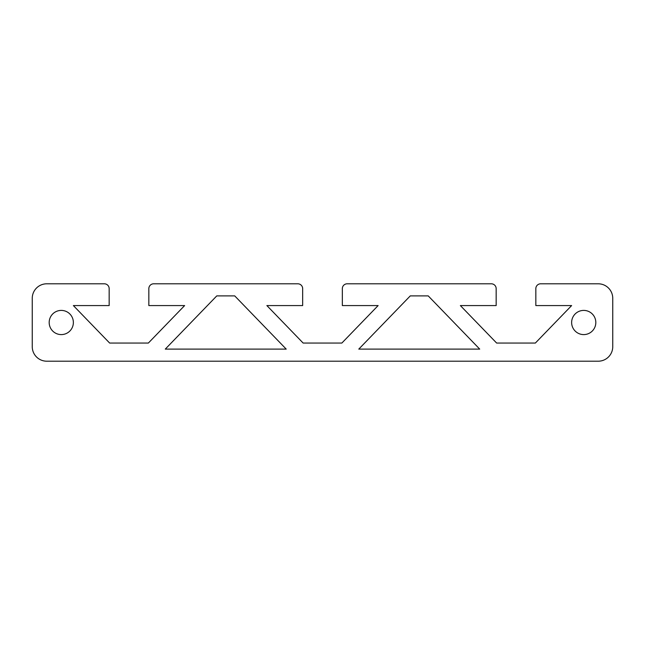 <?xml version="1.0" encoding="UTF-8"?>
<svg xmlns="http://www.w3.org/2000/svg" width="645" height="645" viewBox="0 0 645 645"><rect width="100%" height="100%" fill="white"/><g stroke="black" fill="none" stroke-linecap="round" stroke-linejoin="round"><path stroke-width="0.97" d="M612.75 346.688L612.75 298.312A14.513 14.513 0 0 0 598.238 283.8L540.671 283.8A4.838 4.838 0 0 0 535.834 288.637L535.834 305.569L571.631 305.569L535.35 343.059L496.65 343.059L460.369 305.569L496.166 305.569L496.166 288.637A4.838 4.838 0 0 0 491.329 283.8L347.171 283.8A4.838 4.838 0 0 0 342.334 288.637L342.334 305.569L378.131 305.569L341.85 343.059L303.15 343.059L266.869 305.569L302.666 305.569L302.666 288.637A4.838 4.838 0 0 0 297.829 283.8L153.671 283.8A4.838 4.838 0 0 0 148.834 288.637L148.834 305.569L184.631 305.569L148.35 343.059L109.65 343.059L73.369 305.569L109.166 305.569L109.166 288.637A4.838 4.838 0 0 0 104.329 283.8L46.763 283.8A14.513 14.513 0 0 0 32.25 298.312L32.25 346.688A14.513 14.513 0 0 0 46.763 361.2L598.238 361.2A14.513 14.513 0 0 0 612.75 346.688M49.181 322.5A12.094 12.094 0 0 1 67.322 312.027A12.094 12.094 0 0 1 67.322 332.973A12.094 12.094 0 0 1 49.181 322.5M571.631 322.5A12.094 12.094 0 0 1 589.772 312.027A12.094 12.094 0 0 1 589.772 332.973A12.094 12.094 0 0 1 571.631 322.5M410.276 295.894L428.224 295.894L479.719 349.106L358.781 349.106L410.276 295.894M216.776 295.894L234.724 295.894L286.219 349.106L165.281 349.106L216.776 295.894"/></g></svg>
